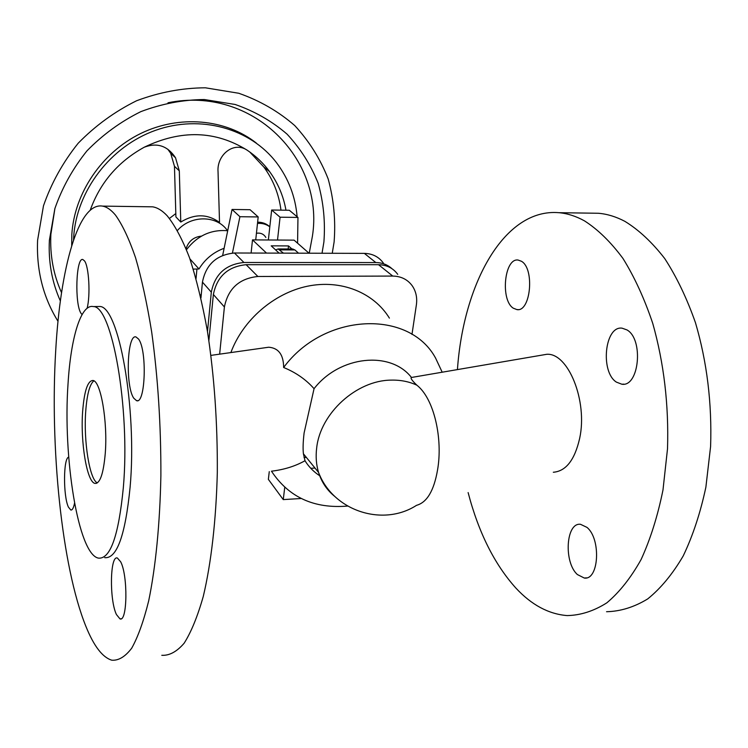 <?xml version="1.0" encoding="UTF-8"?>
<svg xmlns="http://www.w3.org/2000/svg" width="748" height="748" viewBox="0 0 748 748"><rect width="100%" height="100%" fill="white"/><g stroke="black" fill="none" stroke-linecap="round" stroke-linejoin="round"><path stroke-width="1.12" d="M347.577 506.069C314.104 508.883 288.737 497.261 271.468 471.193C284.118 469.679 295.292 466.191 304.997 460.74L303.417 453.793C302.828 448.688 303.062 441.741 304.109 432.952L314.057 388.689C306.016 379.563 295.871 372.495 283.642 367.502C283.567 354.776 278.602 348.016 268.728 347.222L262.987 348.035M304.997 460.74C308.887 466.995 313.936 472.091 320.135 476.018M161.792 655.304C169.394 655.734 176.846 651.695 184.148 643.205C191.217 632.041 197.603 616.408 203.297 596.324C211.16 563.272 216.116 520.337 217.313 472.558C217.603 423.097 214.293 375.898 207.383 330.971C202.297 303.015 196.341 278.602 189.515 257.733C182.362 239.304 174.91 225.307 167.15 215.742C162.26 210.553 157.426 207.579 152.648 206.831L148.039 206.766M115.482 215.106C122.42 224.783 129.105 238.967 135.538 257.649C141.681 278.798 147.057 303.557 151.666 331.906C157.95 377.488 161.026 425.369 160.885 475.55C159.941 523.993 155.612 567.489 148.674 600.915C143.635 621.214 137.978 636.987 131.695 648.207C125.206 656.725 118.577 660.727 111.798 660.204C102.485 657.37 93.846 646.085 85.889 626.347C61.607 566.358 49.836 446.481 55.745 350.083C60.364 268.158 78.325 201.96 102.541 206.111C106.796 206.859 111.115 209.861 115.482 215.106M87.105 308.288C90.573 295.376 88.937 266.363 84.477 260.856L82.822 259.519C75.997 257.041 74.52 304.268 81.055 313.375L82.074 314.59M133.752 398.179L136.557 400.676C145.467 404.518 147.263 349.83 138.483 338.984L135.958 336.937C127.095 333.851 125.299 386.174 133.752 398.179M68.704 457.14C63.29 457.757 63.113 496.401 68.442 507.135L70.808 510.014C72.332 510.258 73.575 507.967 74.548 503.133M120.662 561.785L117.38 558.017C110.003 555.044 109.302 599.98 116.445 614.557L119.961 618.876C127.412 622.401 128.039 575.446 120.662 561.785M97.315 482.899C89.517 479.477 83.477 440.74 85.73 411.194C86.992 394.355 89.704 384.238 93.865 380.844M82.654 411.307C84.262 390.98 87.684 380.704 92.911 380.48C100.7 380.601 107.89 421.835 105.234 453.718C103.439 473.736 100.036 483.629 95.015 483.395C86.955 482.404 80.307 442.087 82.654 411.307M123.327 487.687C130.423 407.931 111.845 305.39 93.22 306.568C80.849 303.894 70.789 337.872 68.031 383.836C62.785 457.028 78.082 554.09 98.353 558.111C110.293 559.401 118.614 535.933 123.327 487.687M96.801 306.53L99.568 306.502C118.502 305.334 137.333 407.679 130.096 487.313C125.299 535.484 116.828 558.924 104.692 557.653M304.025 457.561L306.362 457.411M315.002 468.052L310.775 468.304M553.324 472.25C565.946 471.24 574.726 459.964 579.653 438.421C587.9 400.844 568.069 352.56 546.732 354.3L540.804 355.319M335.076 496.681C327.194 490.464 321.696 482.385 318.564 472.437C333.112 510.893 382.742 527.181 416.552 505.321C426.949 502.478 433.943 490.735 437.524 470.081C443.04 439.141 434.242 398.721 416.86 385.183C412.288 380.826 410.428 378.264 411.26 377.506L411.905 377.394M606.553 611.724C620.513 611.387 634.22 607.133 647.675 598.942C660.718 588.442 672.555 574.118 683.186 555.979C692.844 535.82 700.409 512.894 705.878 487.182L710.6 446.463C712.04 403.191 707 361.948 695.472 322.743C686.888 298.302 676.641 276.9 664.72 258.546C652.125 242.296 638.839 229.888 624.87 221.343C616.025 216.696 607.208 214.003 598.428 213.264L589.92 213.143M457.43 369.596C463.451 283.09 504.47 208 558.934 212.694C567.405 213.432 575.913 216.153 584.45 220.847C597.951 229.486 610.798 242.025 622.981 258.481C634.519 277.05 644.449 298.714 652.77 323.463C663.953 363.173 668.871 404.93 667.515 448.744L662.99 489.959C657.726 515.961 650.433 539.149 641.111 559.513C630.854 577.83 619.428 592.276 606.824 602.841C593.847 611.06 580.616 615.314 567.143 615.585C548.621 614.099 531.529 604.926 515.868 588.059C494.456 564.235 478.542 532.408 468.117 492.577M521.403 261.248L518.093 260.052C504.339 257.808 500.234 300.126 513.287 308.185L516.971 309.616C530.725 312.225 534.848 268.551 521.403 261.248M626.964 329.915L622.065 328.166C604.749 325.586 600.046 371.84 616.389 382.116L621.84 384.22C639.166 387.221 643.85 339.265 626.964 329.915M577.4 574.558L584.3 578.045C598.98 580.429 601.233 538.887 586.965 527.377L580.532 524.311C565.937 522.235 563.534 562.29 577.4 574.558M301.201 498.505L283.258 499.599L268.364 479.356L269.271 471.633M283.258 499.599L284.745 487.378M411.98 334.421L416.374 304.894C417.365 297.695 416 291.346 412.279 285.848C407.623 279.49 401.106 276.236 392.756 276.068L257.882 276.489C239.295 278.424 228.131 288.578 224.4 306.97L219.641 354.159M208.879 340.518L213.376 294.506C216.985 276.47 227.906 266.54 246.129 264.699L378.507 264.689C386.716 264.876 393.121 268.093 397.73 274.348M389.399 318.115C373.738 292.59 341.135 279.275 307.559 286.194C273.992 293.113 242.894 320.004 230.87 352.57M442.19 372.205L435.617 358.152C409.39 309.289 324.118 312.384 283.642 367.502M411.456 377.469C390.559 350.513 339.648 355.637 314.057 388.689M391.877 268.626C387.483 264.661 382.135 262.632 375.833 262.557L243.923 262.492C225.774 264.315 214.9 274.207 211.319 292.169L207.486 331.607M200.95 297.975L202.446 282.127C205.934 264.455 216.602 254.75 234.461 252.992L364.341 253.376C372.401 253.581 378.712 256.76 383.257 262.913M298.546 253.189L294.89 249.935L292.487 249.009M283.464 253.142L278.06 248.953L275.638 249.935M200.184 294.703L201.147 295.815M189.936 258.911L198.987 268.981L193.283 269.112M186.504 249.682C197.322 235.657 211.058 229.337 227.71 230.721M198.987 268.981C205.017 259.135 213.395 252.235 224.119 248.289M177.491 230.412C191.105 214.816 217.098 215.172 227.495 230.693M186.084 248.645C188.58 241.127 193.723 236.948 201.502 236.116M90.209 210.216C100.138 182.606 118.156 161.605 144.261 147.206C181.138 129.526 215.452 130.535 247.205 150.217C233.741 140.942 216.658 154.929 218.042 171.769L219.529 222.474C207.533 213.75 194.611 213.61 180.773 222.053L175.911 216.939L174.462 166.29L179.305 170.862L180.773 222.053M169.478 218.407L175.855 213.535M167.842 149.282L170.703 153.321L174.462 166.29M144.261 147.206C157.23 142.344 167.646 145.86 175.509 157.744L179.305 170.862M249.757 151.994L263.904 167.094C273.235 179.913 278.929 194.265 280.977 210.151M58.007 321.294C43.141 297.293 36.334 270.28 37.596 240.258L43.468 205.85C51.285 183.241 62.851 162.372 78.166 143.251C95.323 125.683 114.809 111.517 136.603 100.746C159.193 92.275 182.119 87.955 205.363 87.797L238.743 93.257C259.799 100.634 278.462 111.405 294.749 125.571C309.289 141.316 320.425 159.109 328.166 178.94C333.814 199.482 335.787 220.501 334.104 242.006L332.243 253.282M60.373 300.986C51.958 282.183 48.302 261.968 49.377 240.323L54.875 208.58C62.131 187.72 72.827 168.487 86.964 150.853C102.785 134.659 120.755 121.587 140.848 111.63C161.68 103.776 182.83 99.746 204.298 99.531L235.153 104.477C254.638 111.228 271.945 121.12 287.073 134.154C300.584 148.684 310.972 165.121 318.218 183.466C323.519 202.493 325.417 221.988 323.903 241.95L322.033 253.254M61.551 292.683C53.389 274.6 49.826 255.152 50.873 234.339L54.922 208.421M168.001 102.785C252.422 85.347 324.688 159.184 312.402 236.256L309.242 253.217M71.705 245.718L71.827 234.489C74.314 193.18 101.85 152.452 140.689 133.509C179.548 114.575 225.653 119.016 256.255 142.999M73.547 240.052L73.687 237.135C76.38 191.067 110.489 146.253 155.575 130.311C200.66 114.248 250.356 128.544 276.405 162.559C288.494 178.52 295.404 196.584 297.134 216.742M247.205 150.217C255.928 156.08 263.361 163.176 269.523 171.516C277.966 183.092 283.445 195.995 285.97 210.216M232.432 253.058L239.921 216.714L258.182 216.939L250.066 209.711L232.048 209.459L222.68 255.358M277.508 240.043L280.07 217.21L297.956 217.425L289.317 210.263L271.655 210.02L268.382 239.771M297.956 217.425L297.582 243.203M280.07 217.21L271.655 210.02M256.442 233.264C260.631 232.637 263.773 234.04 265.858 237.453M257.49 223.418C262.155 223.044 266.26 224.176 269.813 226.822M251.104 253.048L252.497 239.884L294.086 240.145L309.027 253.217M288.139 248.991L288.494 245.924L271.197 245.84L279.107 253.123M266.503 253.086L252.497 239.884M291.954 249.009L288.494 245.924M258.182 216.939L255.732 239.902M239.921 216.714L232.048 209.459M269.813 226.775C266.466 223.689 262.398 222.156 257.621 222.175M303.417 453.793L318.564 472.437C316.226 464.751 315.6 456.589 316.675 447.959C320.266 413.326 356.459 380.339 391.064 380.124C400.442 379.881 409.044 381.564 416.86 385.183M392.756 276.068L378.507 264.689M246.129 264.699L257.882 276.489M224.4 306.97L213.376 294.506M375.833 262.557L364.341 253.376M211.319 292.169L202.446 282.127M234.461 252.992L243.923 262.492M294.89 249.935L279.892 249.869M196.939 268.981L196.051 278.546M136.557 400.676L137.567 400.648M99.568 306.502L93.22 306.568M411.26 377.506L546.732 354.3M558.934 212.694L598.428 213.264M584.3 578.045L586.516 577.849M293.02 249.009L278.06 248.953M175.509 157.744L170.703 153.321M269.523 171.516L263.904 167.094M102.541 206.111L152.648 206.831M268.728 347.222L210.945 355.384M96.501 483.32L95.015 483.395M516.971 309.616L518.121 309.597M119.961 618.876L121.083 618.774M621.84 384.22L623.813 384.145M70.808 510.014L71.471 509.968"/></g></svg>
